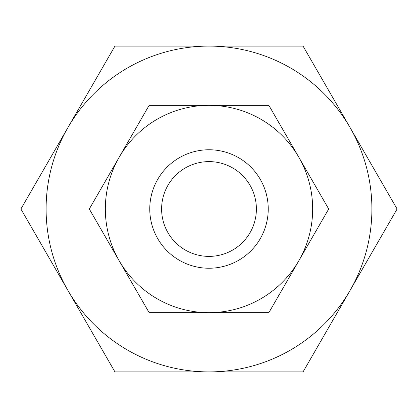 <?xml version="1.0" encoding="UTF-8"?>
<svg xmlns="http://www.w3.org/2000/svg" width="418" height="418" viewBox="0 0 418 418"><rect width="100%" height="100%" fill="white"/><g stroke="black" fill="none" stroke-linecap="round" stroke-linejoin="round"><path stroke-width="0.63" d="M397.1 209L350.075 127.553A162.9 162.9 0 0 1 209 371.9A162.9 162.9 0 0 1 67.925 127.553L20.9 209L114.95 371.9L303.05 371.9L397.1 209M328.7 209L298.776 157.168A103.664 103.664 0 0 1 209 312.664A103.664 103.664 0 0 1 119.224 157.168L89.3 209L149.148 312.664L268.852 312.664L328.7 209M209 268.236A59.236 59.236 0 0 1 149.764 209A59.236 59.236 0 0 1 209 149.764A59.236 59.236 0 0 1 268.236 209A59.236 59.236 0 0 1 209 268.236M209 256.391A47.391 47.391 0 0 1 161.609 209A47.391 47.391 0 0 1 209 161.609A47.391 47.391 0 0 1 256.391 209A47.391 47.391 0 0 1 209 256.391M149.148 105.336L119.224 157.168A103.664 103.664 0 0 1 209 105.336L149.148 105.336M298.776 157.168L268.852 105.336L209 105.336A103.664 103.664 0 0 1 298.776 157.168M114.95 46.1L67.925 127.553A162.9 162.9 0 0 1 209 46.1L114.95 46.1M350.075 127.553L303.05 46.1L209 46.1A162.9 162.9 0 0 1 350.075 127.553"/></g></svg>
